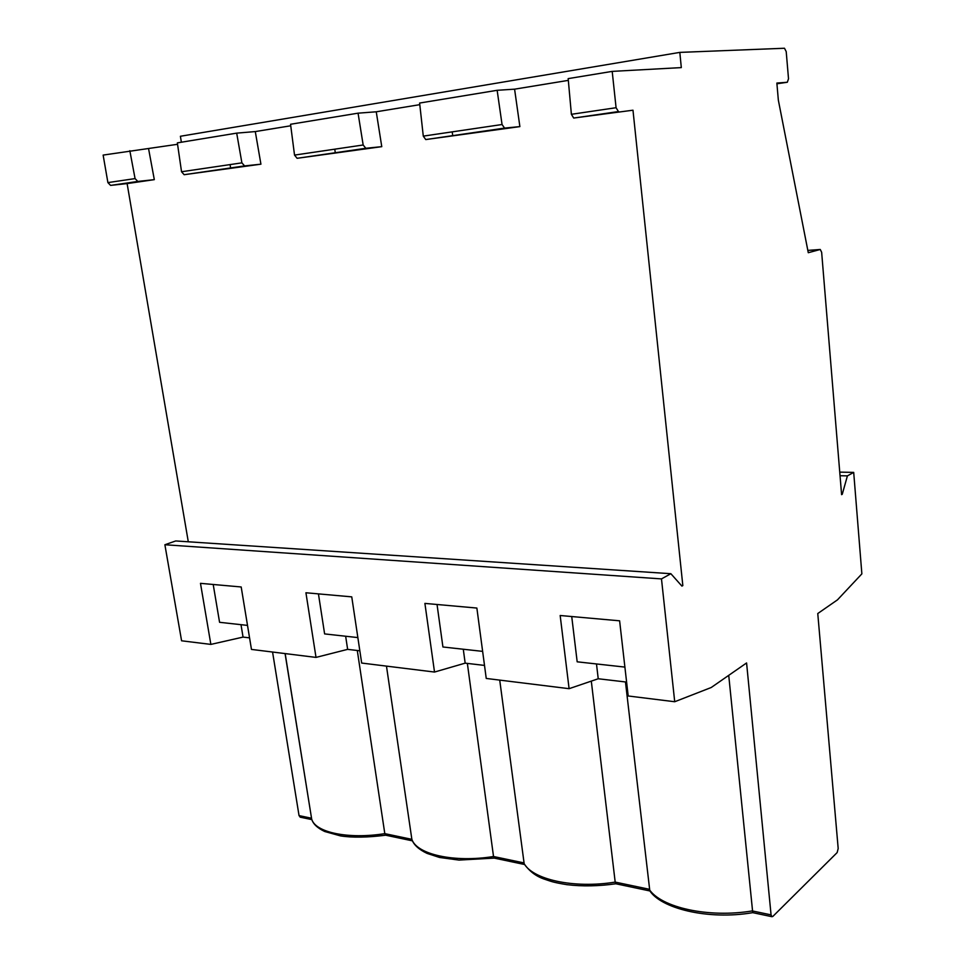 <?xml version="1.0" encoding="UTF-8"?>
<svg xmlns="http://www.w3.org/2000/svg" width="965" height="965" viewBox="0 0 965 965"><rect width="100%" height="100%" fill="white"/><g stroke="black" fill="none" stroke-linecap="round" stroke-linejoin="round"><path stroke-width="1.45" d="M625.465 681.953L649.795 890.683M728.732 675.343L752.736 912.649M596.491 663.956L598.228 678.757L569.097 688.684L560.17 615.501L619.614 620.821L628.191 695.982L674.716 701.736L711.205 687.514L746.584 662.955L771.071 914.88L752.254 910.924C708.431 918.246 660.844 907.462 649.119 889.235L615.188 882.094L615.827 883.771M624.898 667.092L577.179 661.821L571.726 616.538M598.228 678.757L626.599 682.086M240.997 624.669L243.059 637.093L210.865 644.403L181.589 640.796L164.882 544.743L175.714 540.955L670.868 573.705L681.917 586.105L682.834 585.586L632.98 110.203L573.692 118.044L632.98 110.203M164.882 544.743L661.483 578.904L670.868 573.705M210.865 644.403L200.479 583.343L241.19 586.973L251.467 649.421L316.013 657.406L305.929 592.763L351.755 596.865L361.67 663.051L434.515 672.05L424.902 603.402L476.867 608.059L486.239 678.443L569.097 688.684M674.716 701.736L661.483 578.904M243.059 637.093L249.561 637.853M463.284 649.24L465.166 663.148L484.514 665.416M465.166 663.148L434.515 672.05M345.651 636.237L347.641 649.361L359.836 650.796M347.641 649.361L316.013 657.406M840.045 475.721L847.415 475.878L853.699 472.392L861.866 573.861L837.475 599.856L817.765 613.535L838.187 848.5L837.15 852.577L772.856 916.412L771.94 916.702L771.071 914.88M839.755 472.126L853.699 472.392M482.645 651.375L442.923 646.984L437.036 604.488M499.725 680.108L524.212 864.025M591.304 681.121L615.188 882.094C573.717 888.922 531.667 879.392 523.718 862.855L493.525 856.51L494.297 858.114L458.918 860.08L439.533 857.463L427.097 853.41C418.822 849.49 413.756 844.857 411.886 839.49L412.151 840.177M467.362 663.401L493.525 856.51C454.165 862.891 416.747 854.411 411.862 839.333L411.886 839.49M357.858 637.588L324.614 633.909L318.438 593.885M386.47 666.115L411.862 839.333L384.806 833.639L385.711 835.195C367.472 837.524 352.406 837.753 340.488 835.895L324.723 831.504C317.328 828.018 312.974 823.845 311.659 818.983C315.036 832.373 348.124 839.514 384.806 833.639L357.291 650.494M177.56 144.292L103.134 155.088L107.899 182.602L110.589 185.401L127.115 183.591L188.296 541.787M841.577 494.273L842.252 494.285L841.601 494.659L821.649 252.287L820.262 249.477L808.284 252.709L778.345 100.155L776.861 83.062L787.319 82.254L788.514 78.756L786.21 51.603L784.485 48.25L679.818 52.387L180.395 136.27L181.372 142.229M300.368 817.198L299.041 815.606L272.564 652.038M247.51 625.392L219.574 622.304L213.205 584.476M285.073 653.582L311.635 818.815M842.252 494.285L847.415 475.878M679.818 52.387L681.314 67.598L612.196 71.386L616.08 107.718L618.42 111.542M681.362 585.478L682.834 585.586M419.799 104.666L376.254 111.795L381.766 146.656L365.807 148.284L363.166 144.991L294.53 155.1L290.549 124.268L358.063 113.17L363.166 144.991M376.254 111.795L358.063 113.17M148.634 149.032L154.316 179.647L137.802 181.432L135.064 178.597L107.899 182.602M129.829 150.697L135.064 178.597M290.742 125.776L255.291 131.578L236.69 133.134L177.355 142.88L181.541 171.746L184.146 174.701L260.924 164.183L244.591 165.908L241.889 162.856L181.541 171.746M236.69 133.134L241.889 162.856M612.196 71.386L568.168 78.623L571.389 114.304L573.692 118.044M568.325 80.372L514.586 89.166L519.882 126.608L425.746 139.563L504.586 128.104L502.053 124.521L423.285 136.125L425.746 139.563M519.882 126.608L504.599 128.092M514.586 89.166L497.144 90.3L502.053 124.521M381.766 146.656L297.28 158.272L365.807 148.284M255.291 131.578L260.924 164.183M154.316 179.647L127.115 183.591M497.144 90.3L419.618 103.05L423.285 136.125M294.53 155.1L297.075 158.272M299.041 815.606L311.442 818.211L311.659 818.983L285.17 653.595M138.007 181.432L110.794 185.389M616.08 107.718L571.389 114.304M820.033 249.489L807.838 250.405L820.033 249.489M504.779 128.092L425.939 139.563M618.601 111.542L573.873 118.044M787.319 82.254L776.934 83.786M366.012 148.272L297.28 158.272M244.796 165.896L184.351 174.689M311.864 819.623L300.115 817.15M412.453 840.853L385.53 835.171M615.815 883.771C598.722 886.208 582.414 886.509 566.889 884.676C552.402 882.251 551.389 881.455 545.032 879.368C536.275 876.582 529.206 871.226 523.826 863.325M524.478 864.483L494.164 858.09M771.94 916.702L752.664 912.637M752.712 912.661C707.984 920.405 659.951 908.342 649.324 890.007M650.012 890.985L615.73 883.747M110.589 185.401L137.802 181.444M230.08 164.593L230.599 167.958M334.771 149.165L335.277 152.735M184.146 174.701L244.591 165.908M452.223 131.867L452.718 135.667"/></g></svg>

